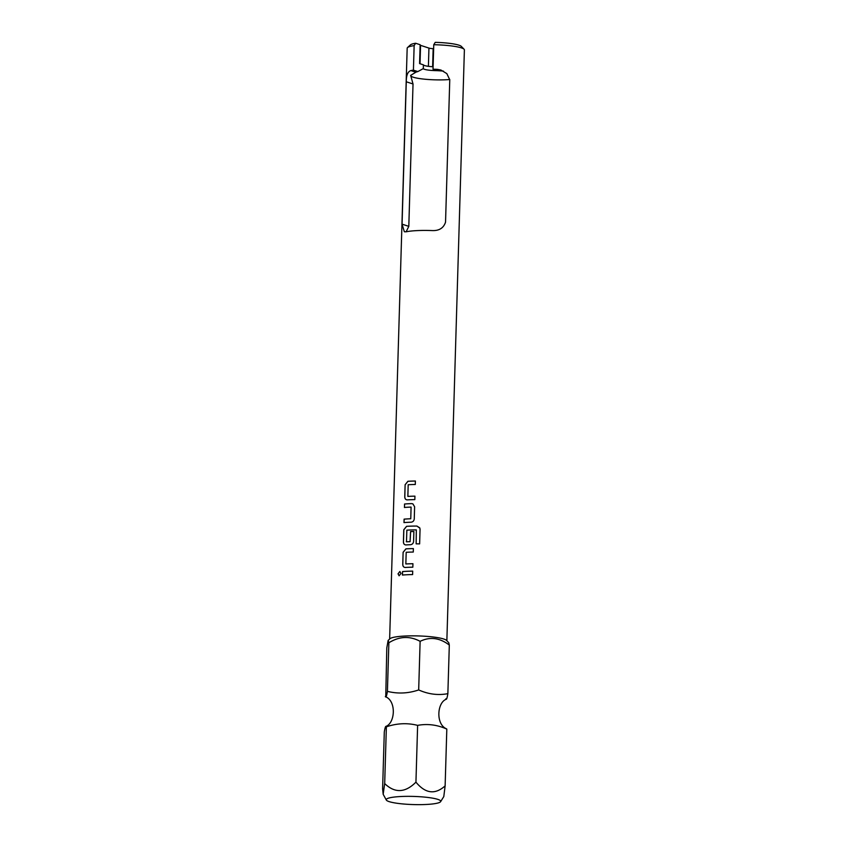 <?xml version="1.0" encoding="UTF-8"?>
<svg xmlns="http://www.w3.org/2000/svg" width="847" height="847" viewBox="0 0 847 847"><rect width="100%" height="100%" fill="white"/><g stroke="black" fill="none" stroke-linecap="round" stroke-linejoin="round"><path stroke-width="1.27" d="M399.879 571.503L398.101 573.843L399.149 575.78M401.033 573.451L399.848 571.492L398.026 573.832L399.106 575.78L401.033 573.451M446.464 699.156C437.031 702.301 435.665 724.354 446.411 728.78L446.814 729.098C437.264 724.788 427.534 723.55 417.624 725.371C407.396 722.766 396.968 723.243 386.37 726.811L385.703 726.472C395.136 723.327 396.502 701.263 385.756 696.848L386.793 647.934L388.138 640.427L388.868 642.767C399.371 636.256 409.789 635.779 420.123 641.338C429.948 636.531 439.678 637.77 449.312 645.065L448.762 642.725L446.538 640.406A28.618 4.277 1.7 0 0 443.817 639.04A28.618 4.277 1.7 0 0 413.844 635.853A28.618 4.277 1.7 0 0 389.98 638.723L388.138 640.427M445.797 698.817C446.39 700.194 447.078 698.468 447.862 693.661L449.312 645.065M446.856 640.734L464.389 49.899A28.618 4.277 -178.3 0 0 464.082 49.242A28.618 4.277 -178.3 0 0 461.361 47.877A28.618 4.277 -178.3 0 0 433.759 44.722L433.029 69.232A28.618 4.277 1.7 0 1 437.306 69.359L440.938 70.036L446.824 73.604L449.768 79.777L445.543 222.147C443.637 227.959 439.297 230.776 432.521 230.585A28.618 4.277 -178.3 0 0 406.084 231.803L404.337 231.75L402.06 224.148L406.285 81.778C406.242 75.33 407.767 71.593 410.869 70.576A28.618 4.277 1.7 0 1 413.421 70.132L414.141 45.622L415.633 43.25A25.759 3.854 -178.3 0 0 410.435 44.88L407.523 47.559A28.618 4.277 -178.3 0 0 407.174 48.194L389.641 639.04M414.141 45.622A28.618 4.277 -178.3 0 0 407.523 47.559M410.657 75.542A24.33 3.632 -178.3 0 0 413.23 77.204A24.33 3.632 -178.3 0 0 445.861 79.766A24.33 3.632 -178.3 0 0 449.768 79.523M402.06 224.148L408.805 226.361L406.126 231.792M408.805 226.361L413.029 83.991L410.668 75.383L415.888 72.217A19.873 2.975 1.7 0 1 417.825 71.582L413.421 70.132M433.029 69.232L437.444 70.682A19.873 2.975 1.7 0 1 442.325 71.01L443.5 71.137M417.825 71.582L423.299 68.607L423.405 64.838A11.922 1.779 -178.3 0 0 424.643 65.568A11.922 1.779 -178.3 0 0 433.103 66.765M423.299 68.607A11.922 1.779 -178.3 0 0 424.538 69.327A11.922 1.779 -178.3 0 0 437.359 70.65M389.112 801.611A27.263 4.076 1.7 0 1 386.317 800.044A27.263 4.076 1.7 0 1 406.115 796.36A27.263 4.076 1.7 0 1 437.846 799.377A27.263 4.076 1.7 0 1 440.62 801.654A27.263 4.076 1.7 0 1 418.524 804.65A27.263 4.076 1.7 0 1 389.112 801.611M440.62 801.654L443.796 796.582L445.13 785.868C435.125 794.878 425.395 793.639 415.941 782.141C405.258 792.866 394.829 793.343 384.686 783.57L383.172 794.285L382.611 788.737L384.294 731.967C385.089 727.149 385.777 725.434 386.37 726.811L384.686 783.57M405.12 484.728L404.76 496.85C404.824 498.798 405.692 499.804 407.343 499.889A28.618 4.277 -178.3 0 1 414.829 499.624L414.935 496.151A28.618 4.277 -178.3 0 0 407.852 496.395L408.19 484.728A28.618 4.277 -178.3 0 1 415.284 484.495L415.379 481.022A28.618 4.277 -178.3 0 0 407.894 481.287L405.12 484.728L404.813 496.861C404.887 498.809 405.745 499.825 407.396 499.899M406.613 499.815L407.343 499.889M410.731 518.756A28.618 4.277 -178.3 0 0 404.093 519.147L403.987 522.61A28.618 4.277 -178.3 0 1 411.06 522.207C412.934 521.974 414.003 520.873 414.257 518.915L414.617 506.781L412.891 503.88L411.61 503.616A28.618 4.277 -178.3 0 0 404.548 504.018L404.443 507.48A28.618 4.277 -178.3 0 1 411.081 507.088L410.763 518.766A28.523 4.267 -178.3 0 0 404.157 519.158L404.051 522.599M411.081 507.088L410.763 518.766M419.625 543.89L420.059 529.343L419.858 528.147L416.904 526.061A28.618 4.277 -178.3 0 0 406.56 526.336L403.775 529.767L403.416 541.9C403.49 543.848 404.358 544.854 406.009 544.928A28.618 4.277 -178.3 0 1 410.393 544.727C412.267 544.494 413.336 543.393 413.59 541.434L413.887 531.503A28.618 4.277 -178.3 0 0 410.562 531.567L410.054 541.657A28.618 4.277 -178.3 0 0 406.496 541.815L406.846 530.158A28.618 4.277 -178.3 0 1 416.322 529.904L416.142 543.848A28.618 4.277 -178.3 0 1 419.625 543.89M416.322 529.904L416.163 543.848M413.887 531.514A28.523 4.267 -178.3 0 0 410.604 531.588L410.086 541.667A28.523 4.267 -178.3 0 0 406.549 541.836L406.306 541.604M405.279 544.865L406.009 544.928M403.108 552.297L402.748 564.42C402.823 566.368 403.691 567.374 405.342 567.458A28.618 4.277 -178.3 0 1 412.828 567.194L412.934 563.721A28.618 4.277 -178.3 0 0 405.84 563.964L406.189 552.297A28.618 4.277 -178.3 0 1 413.272 552.053L413.378 548.591A28.618 4.277 -178.3 0 0 405.893 548.856L403.108 552.297L402.812 564.43C402.876 566.378 403.744 567.395 405.395 567.469M404.612 567.384L405.342 567.458M412.711 571.111A28.618 4.277 -178.3 0 0 402.537 571.577L402.431 575.049A28.618 4.277 -178.3 0 1 412.605 574.584L412.711 571.111M464.082 49.242L461.329 46.394A25.759 3.854 -178.3 0 0 435.242 42.35L433.759 44.722M423.405 64.838L419.583 63.589L420.144 44.732L415.633 43.25M415.845 72.239L410.869 70.576M433.632 48.703A17.173 2.562 1.7 0 1 433.156 48.671A5.728 0.858 -178.3 0 1 428.942 48.088L420.567 45.346A5.728 0.858 1.7 0 1 420.133 45.156M447.862 693.661C438.132 695.503 428.402 694.265 418.683 689.934L420.123 641.338M418.683 689.934C408.265 693.481 397.846 693.958 387.418 691.364L388.868 642.767M387.418 691.364C386.645 696.149 385.957 697.875 385.353 696.53M445.13 785.868L446.814 729.098M417.624 725.371L415.941 782.141M402.537 571.577L402.494 575.039M412.711 571.132A28.523 4.267 -178.3 0 0 402.6 571.598M413.378 548.612A28.523 4.267 -178.3 0 0 405.946 548.867L403.172 552.308M405.84 563.964L405.893 563.975A28.523 4.267 -178.3 0 1 412.934 563.742M419.71 527.808L416.915 526.072A28.523 4.267 -178.3 0 0 406.613 526.347L403.839 529.788L403.479 541.911C403.543 543.859 404.411 544.865 406.062 544.949M404.548 504.018L404.495 507.469M412.785 503.838L411.653 503.626A28.523 4.267 -178.3 0 0 404.601 504.029M415.379 481.043A28.523 4.267 -178.3 0 0 407.947 481.308L405.173 484.738M407.852 496.395L407.894 496.406A28.523 4.267 -178.3 0 1 414.935 496.173M442.325 71.01L437.306 69.359M413.029 83.991L406.285 81.778M420.567 45.346L420.017 63.726M428.942 48.088L428.402 66.331M432.616 66.733L433.156 48.671M386.317 800.044L383.172 794.285"/></g></svg>
